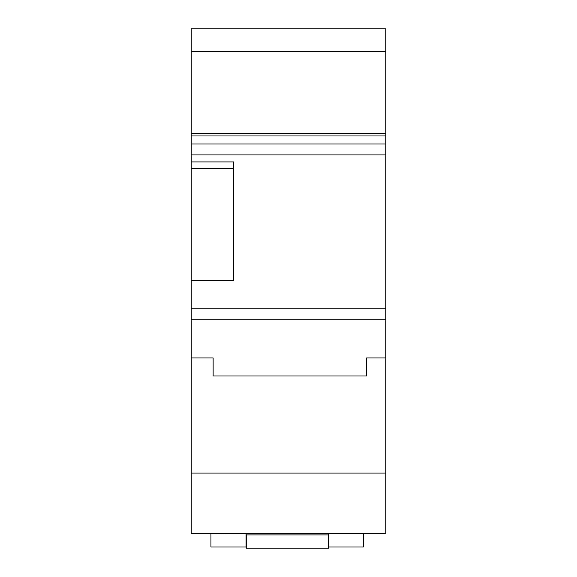 <?xml version="1.0" encoding="UTF-8"?>
<svg xmlns="http://www.w3.org/2000/svg" width="577" height="577" viewBox="0 0 577 577"><rect width="100%" height="100%" fill="white"/><g stroke="black" fill="none" stroke-linecap="round" stroke-linejoin="round"><path stroke-width="0.87" d="M191.203 473.061L191.203 533.357L385.797 533.357L385.797 473.061L191.203 473.061L191.203 357.949L213.129 357.949L213.129 375.988L366.611 375.988L366.611 357.949L385.797 357.949L385.797 473.061M385.797 154.924L191.203 154.924L191.203 28.85L385.797 28.85L385.797 319.795L191.203 319.795L191.203 357.949M191.203 319.795L191.203 168.679L233.685 168.679M191.203 154.924L191.203 168.679M385.797 319.795L385.797 357.949M191.203 280.278L233.685 280.278L233.685 161.921L191.203 161.921M385.797 143.961L191.203 143.961M385.797 133.215L191.203 133.215M385.797 28.85L232.062 28.85M363.322 533.357L363.322 546.982L328.479 546.982M210.937 533.357L246.018 533.711L246.256 534.908L328.479 534.908L328.241 533.711L363.322 533.711M210.937 533.711L210.937 546.982L246.018 546.982L246.256 548.15L246.256 534.908M246.018 533.711L246.018 546.982M246.256 548.15L328.479 548.15L328.479 534.908M385.797 308.832L191.203 308.832M385.797 135.956L191.203 135.956M385.797 51.497L191.203 51.497"/></g></svg>
